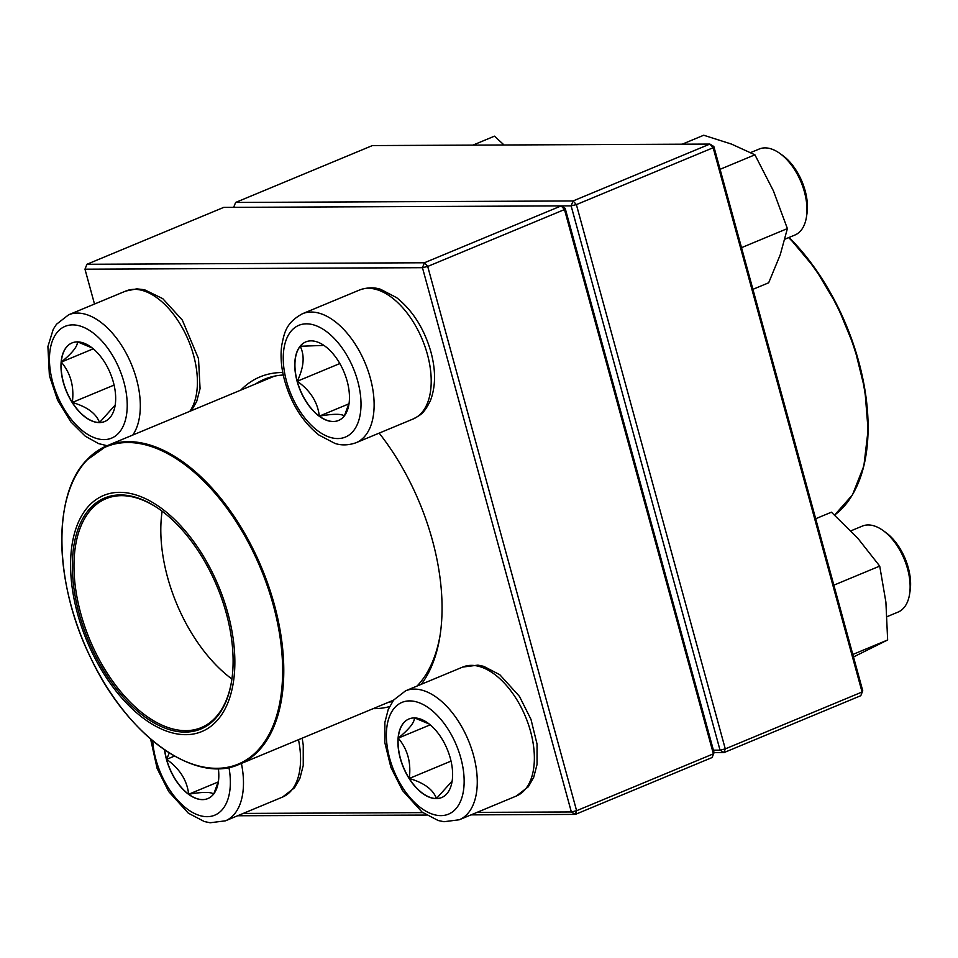 <?xml version="1.0" encoding="UTF-8"?>
<svg xmlns="http://www.w3.org/2000/svg" width="958" height="958" viewBox="0 0 958 958"><rect width="100%" height="100%" fill="white"/><g stroke="black" fill="none" stroke-linecap="round" stroke-linejoin="round"><path stroke-width="1.44" d="M565.184 208.329L564.49 209.562L561.196 205.898L223.717 207.395L86.938 264.276L424.418 262.767L561.196 205.898L565.184 208.329L714.081 752.617L713.387 753.838L564.49 209.562L427.711 266.444L576.608 810.719L713.387 753.838L712.117 757.527L575.327 814.408L471.037 814.875M426.37 815.066L237.608 815.761M389.523 706.597A177.314 98.89 67.4 0 1 374.135 708.645A177.314 98.89 67.4 0 1 373.165 708.645M240.733 390.157A177.314 98.89 67.4 0 1 282.766 372.518M379.164 433.112A177.314 98.89 67.4 0 1 439.938 636.304A177.314 98.89 67.4 0 1 421.34 684.263M477.012 812.384L571.351 811.965L422.454 267.689L84.975 269.186L94.507 304.033M243.212 813.426L422.789 812.624M387.918 702.501A173.434 96.734 -112.6 0 0 392.696 701.28M417.065 686.048A173.434 96.734 -112.6 0 0 440.201 634.627M283.281 375.033A173.434 96.734 -112.6 0 0 264.54 379.2A173.434 96.734 -112.6 0 0 255.487 384.026M427.711 266.444L424.418 262.767L422.454 267.689L427.711 266.444M712.117 757.527L714.081 752.617L724.009 752.581L860.787 695.7L862.751 690.79L713.854 146.514L713.159 147.736L576.381 204.617L725.278 748.893L862.068 692.011L713.159 147.736L709.878 144.071L372.399 145.568L235.62 202.449L573.1 200.952L709.878 144.071L713.854 146.514M84.975 269.186L86.938 264.276M576.608 810.719L571.351 811.965L575.327 814.408L576.608 810.719M436.309 798.613A42.559 23.734 67.4 0 1 401.653 762.903A42.559 23.734 67.4 0 1 408.934 718.967A42.559 23.734 67.4 0 1 447.194 749.156A42.559 23.734 67.4 0 1 441.614 797.571A42.559 23.734 67.4 0 1 436.309 798.613M887.084 616.653L898.101 612.066A46.559 25.974 -112.6 0 0 909.573 594.211A46.559 25.974 -112.6 0 0 883.096 530.54A46.559 25.974 -112.6 0 0 868.152 524.948A46.559 25.974 -112.6 0 0 862.344 526.086L850.92 530.84M883.096 530.54L885.827 532.516A42.679 23.806 67.4 0 1 910.1 590.882L909.573 594.211M409.006 718.931A42.559 23.734 -112.6 0 0 398.241 738.127C409.282 729.05 414.658 722.296 414.383 717.865M414.598 717.925L429.184 724.009M452.128 781.081L436.453 798.541A42.559 23.734 -112.6 0 0 441.686 797.535M409.282 778.471A42.559 23.734 -112.6 0 0 436.453 798.541C433.148 789.536 424.095 782.842 409.282 778.471C411.281 762.652 407.605 749.216 398.241 738.127A42.559 23.734 -112.6 0 0 409.282 778.471L451.026 761.107M398.241 738.127L430.202 724.835M347.131 381.092A42.559 23.734 67.4 0 1 338.461 420.502A42.559 23.734 67.4 0 1 300.201 390.313A42.559 23.734 67.4 0 1 305.782 341.898A42.559 23.734 67.4 0 1 347.131 381.092M784.937 239.165L794.948 235.009A46.559 25.974 -112.6 0 0 806.42 217.155A46.559 25.974 -112.6 0 0 804.433 191.899A46.559 25.974 -112.6 0 0 779.944 153.484A46.559 25.974 -112.6 0 0 759.191 149.029L750.641 152.585M779.944 153.484L782.674 155.459A42.679 23.806 67.4 0 1 805.127 190.666A42.679 23.806 67.4 0 1 806.947 213.826L806.42 217.155M297.255 381.248A42.559 23.734 -112.6 0 0 319.325 416.131C317.709 402.216 310.356 390.589 297.255 381.248C303.925 367.297 304.907 355.634 300.201 346.257A42.559 23.734 -112.6 0 0 297.255 381.248L339.839 363.549M305.853 341.874A42.559 23.734 -112.6 0 0 300.201 346.257L323.948 345.407M349.143 402.815L344.485 415.7M344.329 416.023C341.671 413.7 333.336 413.736 319.325 416.131A42.559 23.734 -112.6 0 0 338.533 420.466M319.325 416.131L348.88 403.845M77.287 341.898A42.559 23.734 67.4 0 1 111.942 377.596A42.559 23.734 67.4 0 1 104.662 421.544A42.559 23.734 67.4 0 1 66.401 391.355A42.559 23.734 67.4 0 1 71.982 342.94A42.559 23.734 67.4 0 1 77.287 341.898M115.176 405.066L99.512 422.526A42.559 23.734 -112.6 0 0 104.733 421.508M72.329 402.444A42.559 23.734 -112.6 0 0 99.512 422.526C96.195 413.509 87.142 406.815 72.329 402.444C74.329 386.637 70.653 373.189 61.288 362.1A42.559 23.734 -112.6 0 0 72.329 402.444L114.074 385.08M72.054 342.916A42.559 23.734 -112.6 0 0 61.288 362.1C72.329 353.023 77.706 346.269 77.43 341.838M77.646 341.898L92.231 347.982M61.288 362.1L93.249 348.808M218.376 768.627A42.559 23.734 67.4 0 1 207.814 798.601A42.559 23.734 67.4 0 1 166.464 759.419A42.559 23.734 67.4 0 1 164.56 749.827M218.496 780.914L213.838 793.811M213.694 794.122C211.035 791.799 202.701 791.835 188.678 794.242A42.559 23.734 -112.6 0 0 207.886 798.577M164.728 749.946A42.559 23.734 -112.6 0 0 166.608 759.359A42.559 23.734 -112.6 0 0 188.678 794.242C187.061 780.315 179.709 768.687 166.608 759.359L169.291 752.952M166.608 759.359L174.512 756.066M188.678 794.242L218.232 781.944M216.843 720.835A127.845 71.299 67.4 0 1 76.221 608.629A127.845 71.299 67.4 0 1 165.099 511.129A127.845 71.299 67.4 0 1 216.843 720.835M215.478 718.56A125.127 69.79 67.4 0 1 78.688 611.994A125.127 69.79 67.4 0 1 160.441 509.967A125.127 69.79 67.4 0 1 231.608 681.09A125.127 69.79 67.4 0 1 215.478 718.56M231.68 680.587A123.965 69.144 67.4 0 1 215.789 717.207A123.965 69.144 67.4 0 1 201.216 727.625A123.965 69.144 67.4 0 1 89.777 639.705A123.965 69.144 67.4 0 1 106.015 498.699A123.965 69.144 67.4 0 1 160.86 510.267M231.92 679.018A123.965 69.144 67.4 0 1 162.13 511.201M713.411 750.174L720.033 750.138L571.124 205.862L561.22 205.91M720.033 750.138L724.009 752.581L725.278 748.893L720.033 750.138M862.751 690.79L860.787 695.7M571.124 205.862L576.381 204.617L573.1 200.952L571.124 205.862M233.656 207.347L235.62 202.449M472.929 145.125L494.46 136.168L504.052 144.981M815.689 518.733L831.412 512.195L857.781 538.216L879.719 566.094L885.899 602.115L887.647 639.98L853.506 656.96M833.855 585.158L879.719 566.094M852.824 654.458L887.647 639.98M682.192 144.191L703.723 135.234L731.541 144.107L754.916 154.813L773.369 190.786L787.38 228.591L780.243 254.768L768.663 282.79L752.928 289.328M741.528 247.667L787.38 228.591M720.093 169.303L754.916 154.813M409.581 700.897A60.522 33.758 -112.6 0 0 402.312 787.093A60.522 33.758 -112.6 0 0 463.923 786.817A60.522 33.758 -112.6 0 0 409.581 700.897M462.69 667.067L477.958 665.127L483.754 666.349L499.825 674.743L519.428 696.346L530.995 719.41L537.043 744.067L537.043 764.46L533.678 777.381L528.325 786.769L516.314 796.038A69.838 38.955 -112.6 0 0 528.253 723.937A69.838 38.955 -112.6 0 0 471.396 665.367A69.838 38.955 -112.6 0 0 462.69 667.067L405.593 690.814A69.838 38.955 67.4 0 1 414.299 689.101A69.838 38.955 67.4 0 1 471.156 747.683A69.838 38.955 67.4 0 1 459.229 819.785L443.949 821.725L438.153 820.503L422.095 812.109L402.492 790.506L390.912 767.442L384.865 742.797L384.876 722.404L388.229 709.483L393.594 700.094L405.593 690.814M286.55 381.356A60.522 33.758 -112.6 0 0 353.502 430.813A60.522 33.758 -112.6 0 0 326.319 331.444A60.522 33.758 -112.6 0 0 286.55 381.356M359.537 290.011C371.045 285.939 378.745 288.753 380.601 289.292L396.672 297.687C412.778 310.608 424.19 328.666 430.896 351.873C435.89 370.339 435.746 386.529 430.477 400.444C423.723 414.347 419.999 415.149 413.161 418.981A69.838 38.955 -112.6 0 0 427.388 354.316A69.838 38.955 -112.6 0 0 359.537 290.011L302.441 313.745A69.838 38.955 67.4 0 1 365.226 363.274A69.838 38.955 67.4 0 1 356.077 442.716C344.557 446.787 336.857 443.973 335.001 443.446L318.942 435.04C302.824 422.131 291.412 404.06 284.706 380.853C281.281 368.291 280.287 356.508 281.7 345.491C284.334 333.144 285.508 323.074 302.441 313.745M104.015 439.614A60.522 33.758 -112.6 0 0 111.284 353.418A60.522 33.758 -112.6 0 0 49.672 353.694A60.522 33.758 -112.6 0 0 104.015 439.614M189.84 411.317A69.838 38.955 -112.6 0 0 186.906 336.881A69.838 38.955 -112.6 0 0 134.443 289.34A69.838 38.955 -112.6 0 0 125.737 291.052L68.641 314.787A69.838 38.955 67.4 0 1 126.36 353.61A69.838 38.955 67.4 0 1 132.743 435.064M152.729 740.833A60.522 33.758 -112.6 0 0 198.33 815.09A60.522 33.758 -112.6 0 0 228.95 767.478M302.165 738.163L303.243 745.108L303.243 765.49L299.878 778.423L294.525 787.799L282.514 797.08A69.838 38.955 -112.6 0 0 298.489 739.696M241.404 763.43A69.838 38.955 67.4 0 1 225.429 820.826L210.149 822.766L204.353 821.545L188.295 813.15L168.692 791.548L157.124 768.484L150.61 739.037M86.483 460.343A172.464 96.195 67.4 0 1 106.757 445.865A172.464 96.195 67.4 0 1 252.649 548.204A172.464 96.195 67.4 0 1 259.474 749.863A172.464 96.195 67.4 0 1 239.201 764.352L393.522 700.178M86.004 461.157A171.877 95.86 -112.6 0 0 103.225 681.114A171.877 95.86 -112.6 0 0 258.409 749.695A171.877 95.86 -112.6 0 0 241.2 529.75A171.877 95.86 -112.6 0 0 86.004 461.157M789.069 237.452L815.246 268.695L837.543 306.189L854.464 347.419L864.87 389.643L868.092 430.022L863.876 465.899L852.476 494.891L834.598 515.057A172.464 96.195 -112.6 0 0 788.65 237.62M789.057 237.452A171.877 95.86 67.4 0 1 852.62 494.34M516.314 796.038L459.229 819.785M413.161 418.981L356.077 442.716M125.737 291.052L136.814 288.849L144.478 289.723L162.776 298.656L182.319 320.08L198.51 358.675L200.066 388.601L196.689 401.45L191.432 410.659M68.641 314.787L56.498 324.247L53.265 329.229L47.9 346.533L49.397 375.668L57.588 400.133L70.796 421.807L85.262 436.177L98.566 443.602L107.128 445.721M282.514 797.08L225.429 820.826M239.201 764.352C194.893 784.686 126.695 735.121 90.459 657.356C54.271 584.057 52.139 495.753 86.208 460.547L106.757 445.865L274.347 376.171"/></g></svg>

